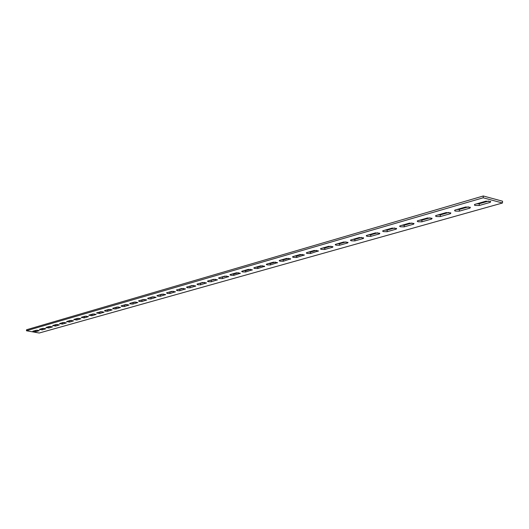 <?xml version="1.0" encoding="UTF-8"?>
<svg xmlns="http://www.w3.org/2000/svg" width="529" height="529" viewBox="0 0 529 529"><rect width="100%" height="100%" fill="white"/><g stroke="black" fill="none" stroke-linecap="round" stroke-linejoin="round"><path stroke-width="0.79" d="M39.298 329.369L42.201 329.891L45.851 328.767L42.829 328.357L39.298 329.369M32.864 331.214L35.741 331.723L39.318 330.632L36.322 330.222L32.864 331.214M45.871 327.484L48.8 328.006L52.543 326.856L49.488 326.446L45.871 327.484M52.602 325.553L55.558 326.082L59.387 324.905L56.305 324.489L52.602 325.553M59.493 323.576L62.475 324.118L66.396 322.908L63.282 322.485L59.493 323.576M66.548 321.546L69.557 322.101L73.571 320.858L70.423 320.435L66.548 321.546M73.769 319.476L76.811 320.038L80.924 318.762L77.743 318.332L73.769 319.476M81.168 317.354L84.237 317.922L88.455 316.613L85.242 316.183L81.168 317.354M88.753 315.178L91.848 315.753L96.179 314.411L92.925 313.975L88.753 315.178M96.529 312.943L99.65 313.532L104.087 312.156L100.808 311.713L96.529 312.943M104.497 310.655L105.35 311.164L107.652 311.257L112.208 309.835L108.888 309.399L104.497 310.655M112.67 308.308L113.523 308.83L115.858 308.923L120.533 307.461L117.173 307.018L112.67 308.308M121.062 305.901L121.908 306.43L124.282 306.522L129.076 305.021L125.684 304.578L121.062 305.901M129.671 303.434L130.511 303.97L132.924 304.063L137.844 302.515L134.419 302.072L129.671 303.434M138.512 300.895L139.345 301.444L141.798 301.537L146.85 299.95L143.385 299.493L138.512 300.895M147.591 298.29L148.424 298.852L150.91 298.945L156.108 297.305L152.597 296.855L147.591 298.29M156.921 295.612L157.748 296.187L160.274 296.28L165.617 294.587L162.066 294.137L156.921 295.612M166.509 292.861L167.329 293.45L169.895 293.542L175.39 291.796L171.799 291.34L166.509 292.861M176.369 290.031L177.182 290.633L179.787 290.725L185.441 288.927L181.811 288.47L176.369 290.031M186.512 287.121L187.312 287.736L189.964 287.829L195.783 285.971L192.113 285.515L186.512 287.121M196.947 284.126L197.74 284.754L200.438 284.847L206.429 282.929L202.713 282.466L196.947 284.126M207.692 281.038L207.487 281.316L208.479 281.686L211.223 281.778L217.393 279.795L213.63 279.338L207.692 281.038M218.761 277.864L218.543 278.155L219.535 278.532L222.325 278.618L228.687 276.568L224.878 276.105L218.761 277.864M230.168 274.591L229.936 274.895L230.922 275.272L233.765 275.358L240.325 273.242L236.47 272.779L230.168 274.591M241.918 271.218L241.687 271.542L242.666 271.919L245.562 272.005L252.32 269.81L248.418 269.354L241.918 271.218M254.046 267.74L253.801 268.077L254.773 268.454L257.722 268.54L264.698 266.272L260.751 265.816L254.046 267.74M266.556 264.15L266.299 264.507L267.271 264.884L270.273 264.969L277.474 262.615L273.473 262.159L266.556 264.15M279.471 260.44L279.206 260.823L280.165 261.2L283.227 261.28L290.666 258.84L286.619 258.39L279.471 260.44M292.808 256.611L292.537 257.021L293.489 257.392L296.61 257.471L304.301 254.945L300.194 254.495L292.808 256.611M306.595 252.657L306.311 253.087L307.256 253.457L310.437 253.536L318.385 250.911L314.233 250.462L306.595 252.657M320.845 248.564L320.554 249.02L321.487 249.39L324.733 249.47L332.655 247.208L332.959 246.739L328.747 246.296L320.845 248.564M335.591 244.332L335.287 244.815L336.213 245.178L339.525 245.258L347.725 242.923L348.036 242.421L343.771 241.984L335.591 244.332M350.859 239.954L350.542 240.464L351.448 240.827L354.833 240.9L363.324 238.48L363.654 237.944L359.33 237.521L350.859 239.954M366.676 235.412L366.346 235.96L367.238 236.311L370.69 236.384L379.491 233.878L379.835 233.309L375.451 232.892L366.676 235.412M383.062 230.71L382.725 231.292L383.598 231.636L387.129 231.709L396.254 229.11L396.605 228.508L392.168 228.098L383.062 230.71M400.063 225.83L399.706 226.445L400.565 226.789L404.176 226.855L413.645 224.157L414.009 223.516L409.512 223.119L400.063 225.83M417.712 220.765L417.341 221.426L418.168 221.757L421.864 221.816L431.697 219.019L432.081 218.338L427.518 217.948L417.712 220.765M436.035 215.508L435.651 216.209L436.458 216.526L440.234 216.592L450.457 213.683L450.853 212.956L446.225 212.579L436.035 215.508M455.079 210.039L454.682 210.787L455.462 211.097L459.331 211.157L469.957 208.128L470.367 207.355L465.679 206.998L455.079 210.039M474.89 204.353L474.473 205.146L475.227 205.45L479.188 205.503L490.251 202.356L490.681 201.529L485.926 201.185L474.89 204.353M488.736 201.027L479.287 203.731L476.517 203.89M468.416 206.846L459.43 209.418L456.739 209.563M448.883 212.44L440.34 214.886L437.714 215.025M430.103 217.816L421.97 220.15L419.418 220.276M412.031 222.993L404.282 225.215L401.795 225.334M394.621 227.979L387.235 230.095L384.814 230.208M377.845 232.78L370.803 234.797L368.435 234.909M361.664 237.415L354.946 239.339L352.638 239.439M346.052 241.885L339.638 243.724L337.383 243.816M330.975 246.203L324.852 247.962L322.644 248.048M316.408 250.376L310.556 252.055L308.4 252.135M302.323 254.409L296.729 256.01L294.62 256.089M288.695 258.311L283.346 259.845L281.289 259.918M275.51 262.086L270.392 263.554L268.382 263.621M262.741 265.743L257.848 267.145L255.871 267.211M250.369 269.287L245.681 270.63L243.75 270.689M238.381 272.719L233.891 274.009L232 274.062M226.749 276.052L220.593 277.335M215.468 279.286L209.53 280.515M204.511 282.42L198.778 283.597M193.879 285.462L188.344 286.592M183.543 288.424L178.194 289.508M173.499 291.3L168.334 292.339M163.739 294.098L158.74 295.089M154.237 296.815L149.409 297.767M144.999 299.46L140.324 300.373M135.999 302.039L131.476 302.912M127.238 304.545L122.86 305.385M118.708 306.992L114.469 307.792M110.389 309.372L106.289 310.146M102.289 311.693L98.308 312.434M94.38 313.955L90.532 314.662M86.677 316.163L82.941 316.845M79.152 318.319L75.535 318.967M71.812 320.422L68.301 321.043M64.65 322.472L61.238 323.074M57.648 324.475L54.342 325.051M50.817 326.433L47.603 326.982M39.212 333.019L26.45 330.757L483.195 197.786L502.457 203.004L39.212 333.019M502.457 203.004L502.55 201.212L483.288 195.981L26.576 329.746L26.45 330.757M44.138 328.344L41.024 328.873M37.612 330.215L34.583 330.724M483.288 195.981L483.195 197.786M490.251 202.356L490.304 201.351M479.188 205.503L479.287 203.731M469.957 208.128L470.01 207.176M459.331 211.157L459.43 209.418M450.457 213.683L450.51 212.777M440.234 216.592L440.34 214.886M431.697 219.019L431.75 218.166M421.864 221.816L421.97 220.15M413.645 224.157L413.698 223.35M404.176 226.855L404.282 225.215M396.254 229.11L396.307 228.343M387.129 231.709L387.235 230.095M379.491 233.878L379.544 233.15M370.69 236.384L370.803 234.797M363.324 238.48L363.377 237.792M354.833 240.9L354.946 239.339M347.725 242.923L347.771 242.269M339.525 245.258L339.638 243.724M332.655 247.208L332.701 246.587M324.733 249.47L324.852 247.962M318.094 251.354L318.141 250.759M310.437 253.536L310.556 252.055M304.016 255.362L304.063 254.799M296.61 257.471L296.729 256.01M290.401 259.236L290.441 258.701M283.227 261.28L283.346 259.845M277.216 262.992L277.262 262.477M270.273 264.969L270.392 263.554M264.447 266.623L264.493 266.14M257.722 268.54L257.848 267.145M252.082 270.147L252.121 269.678M245.562 272.005L245.681 270.63M240.093 273.559L240.133 273.116M233.765 275.358L233.891 274.009M228.462 276.872L228.502 276.442M222.325 278.618L222.451 277.282M217.174 280.079L217.214 279.676M211.223 281.778L211.349 280.463M206.224 283.2L206.257 282.81M200.438 284.847L200.564 283.551M195.585 286.229L195.618 285.858M189.964 287.829L190.09 286.546M185.249 289.171L185.282 288.814M179.787 290.725L179.913 289.462M175.205 292.028L175.238 291.691M169.895 293.542L170.021 292.299M165.432 294.812L165.465 294.481M160.274 296.28L160.399 295.05M150.91 298.945L151.036 297.734M141.798 301.537L141.924 300.34M132.924 304.063L133.05 302.886M124.282 306.522L124.408 305.359M115.858 308.923L115.99 307.772M107.652 311.257L107.784 310.12M99.65 313.532L99.783 312.414M91.848 315.753L91.973 314.643M84.237 317.922L84.362 316.825M76.811 320.038L76.936 318.954M69.557 322.101L69.683 321.03M62.475 324.118L62.601 323.06M55.558 326.082L55.684 325.037M48.8 328.006L48.926 326.975M35.741 331.723L35.866 330.711M42.201 329.891L42.32 328.866M320.554 249.02L320.581 248.676M335.287 244.815L335.32 244.444M350.542 240.464L350.575 240.067M366.346 235.96L366.372 235.531M382.725 231.292L382.751 230.829M399.706 226.445L399.739 225.956M417.341 221.426L417.374 220.897M435.651 216.209L435.684 215.64M454.682 210.787L454.715 210.178M474.473 205.146L474.513 204.498"/></g></svg>
